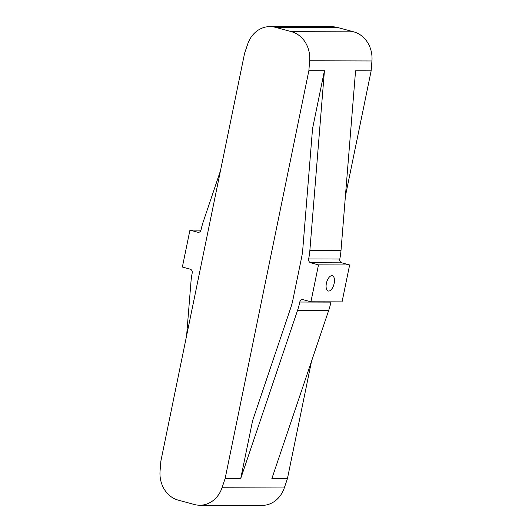 <?xml version="1.0" encoding="UTF-8"?>
<svg xmlns="http://www.w3.org/2000/svg" width="532" height="532" viewBox="0 0 532 532"><rect width="100%" height="100%" fill="white"/><g stroke="black" fill="none" stroke-linecap="round" stroke-linejoin="round"><path stroke-width="0.8" d="M334.169 283.376A7.907 3.791 105.1 0 0 332.34 275.736A7.907 3.791 105.1 0 0 326.389 283.357A7.907 3.791 105.1 0 0 328.217 290.997A7.907 3.791 105.1 0 0 334.169 283.376M186.599 335.798L190.988 281.627A63.235 55.035 90.2 0 1 192.218 272.969A3.159 2.753 -89.8 0 0 190.17 269.172L182.363 267.057L189.944 230.123L200.996 230.157M225.142 478.514L308.859 70.689L324.427 70.729L312.557 128.564L302.755 249.535A55.015 47.88 -89.8 0 1 301.677 257.069L292.833 300.154A55.015 47.88 90.2 0 1 290.864 307.443L252.587 420.719L240.717 478.554L297.534 310.415A63.235 55.035 -89.8 0 0 299.802 302.036A3.159 2.753 90.2 0 1 302.489 299.596A3.159 2.753 90.2 0 1 303.107 299.682L310.921 301.79L318.502 264.863L349.637 264.943L341.83 262.828A3.159 2.753 -89.8 0 1 339.782 259.031A63.235 55.035 90.2 0 0 341.012 250.373L355.562 70.816L371.137 70.856L371.935 60.967A27.345 23.8 -89.8 0 0 353.7 31.834L337.634 27.491A27.345 23.8 -89.8 0 0 332.241 26.766L269.963 26.6A27.345 23.8 -89.8 0 0 247.713 44.063L244.58 53.326L160.864 461.144L160.066 471.033A27.345 23.8 -89.8 0 0 178.3 500.166L194.366 504.509A27.345 23.8 -89.8 0 0 199.759 505.234A27.345 23.8 -89.8 0 0 222.017 487.771L225.142 478.514L240.717 478.554M220.467 170.772L203.33 221.505A63.235 55.035 -89.8 0 0 201.063 229.884A3.159 2.753 90.2 0 1 198.376 232.318A3.159 2.753 90.2 0 1 197.751 232.238L189.944 230.123M324.427 70.729L309.877 250.293A63.235 55.035 90.2 0 1 308.646 258.951A3.159 2.753 -89.8 0 0 310.688 262.748L318.502 264.863M310.921 301.79L342.056 301.877L349.637 264.943M199.759 505.234L262.037 505.4A27.345 23.8 -89.8 0 0 284.288 487.937L287.42 478.674L271.852 478.634L328.67 310.495A63.235 55.035 -89.8 0 0 330.937 302.116A3.159 2.753 90.2 0 1 331.004 301.844M308.859 70.689L309.657 60.801A27.345 23.8 -89.8 0 0 291.43 31.667L275.357 27.325A27.345 23.8 -89.8 0 0 269.963 26.6M287.42 478.674L311.533 361.228M345.401 196.202L371.137 70.856M222.017 487.771L284.288 487.937M297.534 310.415L328.67 310.495M299.802 302.036L330.937 302.116M291.43 31.667L353.7 31.834M275.357 27.325L337.634 27.491M309.657 60.801L371.935 60.967M309.877 250.293L341.012 250.373M308.646 258.951L339.782 259.031M310.688 262.748L341.83 262.828M197.751 232.238L199.001 232.238"/></g></svg>
